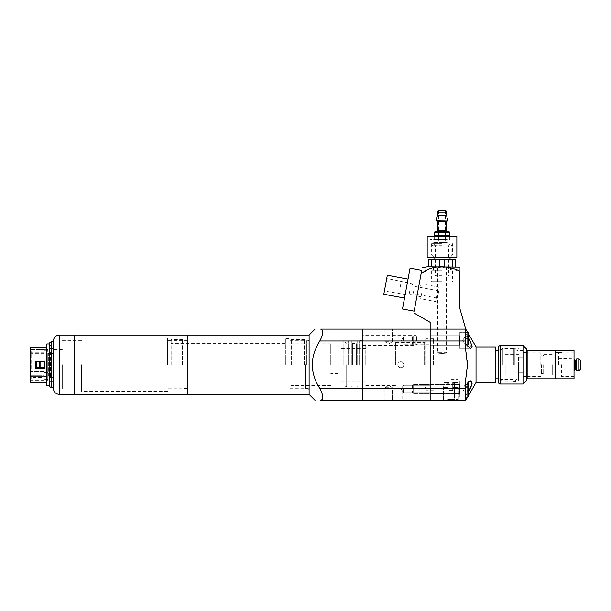 <?xml version="1.0" encoding="UTF-8"?>
<svg xmlns="http://www.w3.org/2000/svg" width="611" height="611" viewBox="0 0 611 611"><rect width="100%" height="100%" fill="white"/><g stroke="black" fill="none" stroke-linecap="round" stroke-linejoin="round"><path stroke-width="0.46" stroke-dasharray="3.06 2.29" d="M442.02 353.586L446.465 352.738C446.725 353.654 437.308 353.654 437.568 352.738L442.02 353.586M450.918 379.576L457.891 379.576L450.918 379.576M450.918 400.342L457.891 400.342L450.918 400.342M468.713 337.768L465.75 333.667L465.75 332.338L465.75 344.222L465.75 332.338L465.75 333.667L471.089 342.336L470.646 348.652L465.75 344.222L465.75 350.515L465.75 329.146L459.816 308.379L459.816 271.047L442.02 267.137L430.702 268.229L421.055 273.957C422.682 265.174 422.682 265.174 421.055 273.957L414.159 311.167M459.816 340.495L459.816 332.338L459.816 340.495M430.152 340.495L430.152 335.745L430.152 340.495M469.706 390.001L465.75 395.821L465.75 397.15L465.75 385.266L470.646 380.836M459.816 388.993L459.816 380.836L459.816 388.993M430.152 388.993L430.152 393.744L430.152 388.993M465.75 344.222L465.75 350.515C468.011 359.94 468.011 369.426 465.75 378.973L465.75 397.15L465.75 395.821L468.713 391.72M427.181 266.847L456.852 266.847M459.816 271.047C459.816 265.51 459.816 265.51 459.816 271.047M465.75 385.266L465.75 378.973L465.75 388.474L430.152 388.474L430.152 400.342L430.152 329.146L465.75 329.146L430.152 329.146L430.152 322.348L413.838 312.924M465.75 388.474L465.75 400.342L362.514 400.342L362.514 329.146L465.75 329.146L465.75 333.667L465.75 329.146M430.152 364.744L430.152 338.784L430.152 364.744M495.414 364.744L495.414 350.653L495.414 364.744M495.414 346.941L495.414 382.547M500.165 384.029L500.165 345.459M502.387 364.744L502.387 348.43L502.387 364.744M514.844 364.744L514.844 348.43L514.844 364.744M517.074 364.744L517.074 350.653L517.074 364.744M518.556 364.744L518.556 380.768L518.556 364.744M433.413 364.744L433.413 338.784L433.413 364.744M465.75 395.821L465.75 400.342L465.75 395.821M476.022 346.941L476.022 382.547M442.02 266.847L433.413 266.847L442.02 266.847M449.138 387.588L449.138 382.547L449.138 390.551L452.698 390.551L449.138 390.551L452.698 390.551L452.698 382.547L452.698 390.551L449.138 390.551L449.138 387.588L443.502 387.588L449.138 387.588L449.138 390.551L449.138 383.349L447.267 383.349L449.138 383.349L449.138 382.547L444.212 382.547L449.138 382.547L446.465 382.547L449.138 382.547L449.138 390.551L452.698 390.551L452.698 382.547L452.698 390.551L449.138 390.551L452.698 390.551L452.698 387.588L458.334 387.588L452.698 387.588L452.698 382.547L457.624 382.547L452.698 382.547L455.363 382.547L452.698 382.547L452.698 383.349L454.561 383.349L452.698 383.349L452.698 390.551L449.138 390.551L449.138 387.588L443.502 387.588L449.138 387.588M450.918 399.541L447.267 399.541L450.918 399.541M450.918 399.411L458.334 399.411L450.918 399.411M452.698 387.588L452.698 382.547L452.698 387.588L458.334 387.588L452.698 387.588M449.138 382.547L444.212 382.547L449.138 382.547M452.698 382.547L457.624 382.547L452.698 382.547M449.138 383.349L447.267 383.349L449.138 383.349M452.698 383.349L454.561 383.349L452.698 383.349M362.514 340.495L362.514 345.391L362.514 340.495M415.908 340.495L415.908 345.391L415.908 340.495M416.626 340.495L416.626 336.783L416.626 340.495M397.814 364.744A2.963 2.963 0 0 1 402.267 362.178A2.963 2.963 0 0 1 402.267 367.31A2.963 2.963 0 0 1 397.814 364.744A2.963 2.963 0 0 1 402.267 362.178A2.963 2.963 0 0 1 402.267 367.31A2.963 2.963 0 0 1 397.814 364.744M388.619 400.342L384.907 400.342L388.619 400.342M388.619 387.741L384.907 387.741L388.619 387.741M388.619 329.146L384.907 329.146L388.619 329.146M388.619 341.748L384.907 341.748L388.619 341.748M406.414 390.849L410.126 390.849L406.414 390.849M406.414 400.342L410.126 400.342L406.414 400.342M403.451 340.495L403.451 336.783L403.451 340.495M403.451 388.993L403.451 392.705L403.451 388.993M319.797 388.474L362.514 388.474L362.514 329.146L320.66 329.146C323.777 329.971 323.494 333.927 319.797 341.014C309.838 356.763 309.838 372.58 319.797 388.474C323.494 395.531 323.777 399.487 320.66 400.342L362.514 400.342L362.514 388.474L430.152 388.474L430.152 329.146M339.074 364.744L339.074 341.014L339.074 364.744M365.775 364.744L365.775 343.978L365.775 364.744M395.439 364.744L395.439 342.496L395.439 364.744M424.217 364.744L424.217 342.496L424.217 364.744M425.699 364.744L425.699 338.784L425.699 364.744M362.514 364.744L362.514 340.121L362.514 364.744M357.175 364.744L357.175 341.014L357.175 364.744M351.829 364.744L351.829 341.014L351.829 364.744M348.568 364.744L348.568 341.014L348.568 364.744M346.193 364.744L346.193 386.106L346.193 364.744M343.825 364.744L343.825 341.014L343.825 364.744M518.556 357.145L523.008 357.145L523.008 372.343L518.556 372.343L523.008 372.343L523.008 357.145L518.556 357.145L518.556 372.343L518.556 357.145M543.775 364.744L543.775 375.131L543.775 364.744M552.672 364.744L552.672 375.131L552.672 364.744M540.804 364.744L540.804 352.875L540.804 364.744M523.008 364.744L523.008 350.577L523.008 364.744M505.205 364.744L505.205 375.131L505.205 364.744M523.008 372.343L523.008 378.835L523.008 372.343M523.008 357.145L523.008 350.653L523.008 357.145M518.556 372.343L518.556 378.835L518.556 372.343M439.973 242.46L445.427 242.46L439.973 242.46M447.435 242.46L432.97 242.46L447.435 242.46M447.435 239.497L432.97 239.497L447.435 239.497M446.71 239.497L434.177 239.497L446.71 239.497M434.597 235.64L449.436 235.64M434.597 232.31L449.436 232.31M435.116 231.424L448.917 231.424M445.083 231.424L436.903 231.424L445.083 231.424M447.137 221.037L445.427 221.037M436.414 221.037L447.619 221.037M437.491 215.11L446.542 215.11M437.491 212.139L446.542 212.139M438.186 210.658L445.847 210.658M444.06 210.658L438.606 210.658L444.06 210.658M442.02 243.056L430.152 243.056L442.02 243.056M442.02 239.497L430.152 239.497L442.02 239.497M442.02 245.744L432.832 245.744L442.02 245.744M427.181 257.292L456.852 257.292M427.181 236.526L456.852 236.526M442.02 236.526L434.597 236.526L442.02 236.526M452.598 259.431L455.363 259.431L455.363 266.847L452.598 266.847L452.598 259.431L444.785 259.431L444.785 266.847L452.598 266.847L431.435 266.847L439.248 266.847L439.248 259.431L431.435 259.431L431.435 266.847L428.67 266.847L428.67 259.431L431.435 259.431M442.02 270.704L431.633 270.704L442.02 270.704M442.02 281.679L431.633 281.679L442.02 281.679M442.02 275.744L435.345 275.744L442.02 275.744M442.02 245.759L435.345 245.759L442.02 245.759M442.02 243.705L431.633 243.705L442.02 243.705M442.02 254.978L431.633 254.978L442.02 254.978M431.633 243.705L431.633 254.978L434.009 257.353L450.024 257.353L452.4 254.978L452.4 243.705M442.02 259.431L434.009 259.431L442.02 259.431M439.248 259.431L444.785 259.431M452.598 266.847L455.363 266.847M428.67 266.847L431.435 266.847M439.248 266.847L444.785 266.847M410.065 268.168L402.496 309.006M387.321 275.263L383.807 294.227M385.564 284.749L386.732 278.471L385.564 284.749M400.136 287.445L401.221 281.61L400.136 287.445M410.073 289.286L408.988 295.121L410.073 289.286M413.861 289.988L413.181 293.631L413.861 289.988M438.072 294.479L439.263 288.056L438.072 294.479M437.193 294.311L435.842 301.605L437.193 294.311M422.025 291.5L420.673 298.794L422.025 291.5M526.858 364.744L526.858 352.432L526.858 364.744M498.675 346.315L498.675 383.173M498.675 364.744L498.675 348.43L498.675 364.744M523.008 345.459L523.008 384.029M526.858 349.171L526.858 380.317M513.217 364.744L513.217 380.768L513.217 364.744M500.279 364.744L500.279 350.027L500.279 364.744M580.45 360.322L580.45 369.166M576.402 359.069L576.402 370.419M576.402 364.744L576.402 359.405L576.402 364.744M574.325 364.744L574.325 370.083M574.325 358.993L574.325 370.503M558.607 364.744L558.607 352.432L558.607 364.744M555.636 364.744L555.636 378.835L555.636 364.744M527.156 350.653L527.156 378.835M574.027 350.653L574.027 378.835M561.57 364.744L561.57 377.01L561.57 364.744M574.027 364.744L574.027 376.613L574.027 364.744M464.856 338.761L464.856 344.787L464.856 342.229L468.713 342.229L468.713 336.203L468.713 344.772L468.713 336.218L464.856 336.203L464.856 338.761L468.713 338.761L468.713 342.229M464.856 344.787L468.713 344.787L468.713 336.203L464.856 336.218L464.856 342.229M464.856 337.936L468.713 337.936M464.856 343.046L468.713 343.046M459.816 339.976L459.816 345.238L459.816 339.976M412.349 340.892L412.349 336.875L412.349 340.892M413.181 340.984L413.181 336.042L413.181 340.984M459.816 341.389L459.816 332.338L459.816 341.389M464.856 344.772L468.713 344.772M464.856 342.145L468.713 342.145M464.856 343.122L468.713 343.122M464.856 338.845L468.713 338.845M464.856 337.86L468.713 337.86M468.713 333.774L468.713 333.224M459.816 344.879L459.816 335.745L459.816 344.879M412.349 337.15L412.349 344.108L412.349 337.15M413.181 336.378L413.181 344.94L413.181 336.378M459.816 332.957L459.816 348.652L459.816 332.957M464.856 386.03L464.856 392.736L464.856 386.03L464.856 391.628L468.713 391.628L468.713 393.27L468.713 387.343L468.713 391.628L464.856 391.628L464.856 385.258L464.856 386.366L468.713 386.366L468.713 384.716L468.713 387.343L464.856 387.343L464.856 393.27L468.713 393.27L468.713 384.716L468.713 387.343L464.856 387.343L464.856 384.716L464.856 388.504L464.856 386.366L468.713 386.366L468.713 393.27L464.856 393.27L464.856 388.504L464.856 391.957L464.856 390.643L468.713 390.643L464.856 390.643L464.856 384.716L468.713 384.716L464.856 384.716L464.856 386.03M468.713 396.264L468.713 381.73L468.713 396.264L468.713 381.73L467.827 380.836L467.827 397.15L467.827 380.836L467.827 397.15L468.713 396.264M459.816 393.385L459.816 384.25L459.816 393.385M412.349 385.648L412.349 392.613L412.349 385.648M413.181 384.884L413.181 393.446L413.181 384.884M459.816 381.455L459.816 397.15L459.816 381.455M309.113 347.292L309.113 394.408L309.113 347.292M338.189 364.744L338.189 341.014L338.189 364.744M359.192 364.744L359.192 341.014L359.192 364.744M330.772 364.744L330.772 343.833L330.772 364.744M291.317 364.744L291.317 339.525L291.317 364.744M304.469 364.744L304.469 339.525L304.469 364.744M309.113 364.744L309.113 339.823L309.113 364.744M285.383 364.744L285.383 338.639L285.383 364.744M288.942 364.744L288.942 338.639L288.942 364.744M171.164 364.744L171.164 339.525L171.164 364.744M182.437 364.744L182.437 339.525L182.437 364.744M183.926 364.744L183.926 341.014L183.926 364.744M187.485 364.744L187.485 340.717L187.485 364.744M187.485 335.08L187.485 394.408L187.485 335.08M74.756 335.08L74.756 394.408L74.756 335.08M167.605 364.744L167.605 338.043L167.605 364.744M62.291 364.744L62.291 389.07L62.291 364.744M53.394 341.014L53.394 388.474M81.576 364.744L81.576 391.445L81.576 364.744M53.394 364.744L53.394 387.733L53.394 364.744M51.553 341.755L51.553 387.733M49.239 343.092L49.239 386.404M49.239 364.744L49.239 345.459L51.316 345.459L51.316 348.858L51.316 348.43L51.316 348.858L49.239 348.858L51.316 348.858L51.316 345.459L49.239 345.459L49.239 364.744M52.798 352.196L52.798 377.354L52.798 352.196L50.423 352.196L49.835 352.791L49.835 376.758L49.835 352.791L50.423 352.196L50.423 377.354L50.423 352.196L52.798 352.196M52.798 364.744L52.798 381.058L52.798 364.744M43.9 378.927L43.9 368.158L35.293 368.158L35.293 361.33L44.786 361.33L35.293 361.33L35.293 368.158L44.786 368.158L44.786 361.33L44.786 368.158L44.786 361.33L44.045 361.33L44.045 350.347L47.757 350.347L47.757 349.156L47.757 350.347L44.045 350.347L44.045 351.149L47.757 351.149L47.757 350.347L47.757 379.576L47.757 351.149L44.045 351.149L44.045 364.744L44.045 361.781L44.045 364.744L44.045 361.781L40.082 361.781L40.082 367.707L35.812 367.707L44.045 367.707L44.045 350.347L44.045 379.576L44.045 361.781L40.082 361.781L40.082 367.707L44.045 367.707L44.045 380.317L43.9 368.158L43.9 372.435L47.757 372.435L47.757 376.559L43.9 376.559L43.9 375.765L31.146 375.765A1184.76 761.55 0 0 1 30.55 376.155A1184.76 761.55 -0 0 0 31.146 375.765L31.146 377.545L43.9 377.545L43.9 378.789L47.757 378.789L47.757 380.233L43.9 380.233L43.9 378.927L31.146 378.927A1184.76 1144.388 0 0 1 30.55 379.515L30.55 378.133A1184.76 1144.388 180 0 0 31.146 377.545M44.045 368.158L44.786 368.158L43.9 368.158L43.9 372.435M37.966 361.781L39.379 361.781L37.966 361.781M35.812 361.781L40.082 361.781L35.812 361.781L40.082 361.781L40.082 367.707L35.812 367.707M37.966 367.707L39.379 367.707L37.966 367.707M44.045 361.781L40.082 361.781M44.045 367.707L44.045 364.744L44.045 367.707L40.082 367.707M47.757 353.326L47.757 376.162L47.757 353.326L49.835 353.326L49.835 376.162L49.835 353.326M47.757 378.789L47.757 380.241L30.55 380.241L30.55 379.515M47.757 349.217L43.9 349.217L43.9 361.33L43.9 356.908L30.55 356.908L30.55 350.485A471.791 471.791 -133.8 0 1 31.146 351.104A471.791 471.791 0 0 0 30.55 350.485L30.55 349.713L47.757 349.713M47.757 375.421L47.757 354.067L47.757 375.421L48.353 376.017L48.353 353.471L48.353 376.017L49.835 376.017M43.9 357.779L31.146 357.779A1184.76 761.55 -0 0 0 30.55 357.397L30.55 356.908M47.757 349.79L43.9 349.79L43.9 351.104L31.146 351.104L31.146 371.671A1184.76 761.55 180 0 1 30.55 372.061A1184.76 761.55 180 0 0 31.146 371.671L31.146 357.779M43.9 356.908L43.9 349.713L30.55 349.713L30.55 349.156L30.55 376.636L30.55 357.397M47.757 372.435L43.9 372.542M43.9 371.671L31.146 371.671L43.9 371.671M47.757 372.542L47.757 376.636L30.55 376.636L43.9 376.636M43.9 352.822L30.55 352.822M43.9 353.693L31.146 353.693A1184.76 761.55 180 0 0 30.55 353.303M44.045 361.33L43.9 351.104L31.146 351.104L31.146 353.693M43.9 349.713L43.9 349.217M43.9 377.545L43.9 375.765L31.146 375.765L31.146 378.965L30.55 379.561M47.757 378.858L30.55 378.858L30.55 380.241M30.55 378.133L30.55 378.858M43.9 349.79L43.9 361.33L35.293 361.33L35.293 368.158L43.9 368.158L43.9 380.233M31.146 378.927L43.9 378.965M43.9 376.559L43.9 378.789M30.55 347.094L30.55 382.394M46.864 347.094L46.864 382.394L46.864 347.094M49.835 351.989L49.835 377.499L49.835 351.989L52.798 351.989M49.835 353.387L49.835 352.791L49.835 353.387M49.239 343.978L49.239 385.51L49.239 343.978M46.864 343.978L46.864 385.51M49.835 353.471L52.798 353.471L48.353 353.471L47.757 354.067M465.75 341.014L319.797 341.014M362.216 364.744L362.216 341.014L362.216 364.744M356.58 364.744L356.58 343.535L356.58 364.744M352.425 364.744L352.425 343.535L352.425 364.744M543.179 364.744L543.179 373.642L543.179 364.744M541.399 364.744L541.399 373.642L541.399 364.744M446.358 238.87L434.772 238.87L446.358 238.87M437.491 230.828L446.542 230.828M437.491 221.633L446.542 221.633M436.269 220.861L447.764 220.861M526.567 364.744L526.567 376.758L526.567 364.744M517.96 364.744L517.96 348.133L517.96 364.744M513.805 364.744L513.805 348.133L513.805 364.744M579.014 358.84L579.014 370.648M576.708 358.772L576.708 370.717M575.814 360.001L575.814 369.495M574.92 360.001L574.92 369.495M558.607 357.656L559.18 358.245L574.027 358.695L574.042 370.793L559.18 371.244L559.18 358.245L559.18 371.244L558.607 371.832M465.75 332.338L459.816 332.338L467.827 332.338L467.827 347.063M459.518 340.006L459.518 344.94L459.518 340.006M459.518 344.604L459.518 336.042L459.518 344.604M467.827 382.425L467.827 380.836L468.713 381.73M459.518 393.11L459.518 384.548L459.518 393.11M305.607 364.744L305.607 388.825L305.607 364.744M306.447 364.744L306.447 341.014L306.447 364.744M307.929 364.744L307.929 341.014L307.929 364.744M59.328 335.08L59.328 394.408M446.465 266.847L446.465 352.738L437.568 352.738L437.568 266.847M443.945 379.576L443.945 400.342L443.945 379.576M457.891 379.576L457.891 400.342L457.891 379.576M430.152 345.238L459.816 345.238L430.152 345.238M430.152 335.745L459.816 335.745L430.152 335.745M467.827 397.15L465.75 397.15M459.816 380.836L470.554 380.836L459.816 380.836M430.152 393.744L459.816 393.744L430.152 393.744M430.152 384.25L459.816 384.25L430.152 384.25M523.008 350.653L517.074 350.653L514.844 348.43L502.387 348.43L500.165 350.653L498.675 350.653M523.008 378.835L517.074 378.835L514.844 381.058L502.387 381.058L500.165 378.835L498.675 378.835M433.413 338.784L425.699 338.784M433.413 390.704L425.699 390.704M468.713 334.286L467.591 332.338M468.713 395.202L467.591 397.15M447.267 399.541L446.465 400.342L447.267 399.541L447.267 383.349L446.465 382.547L447.267 383.349L447.267 399.541M454.561 399.541L455.363 400.342L454.561 399.541L454.561 383.349L455.363 382.547L454.561 383.349L454.561 399.541M457.402 400.342L458.334 399.411L458.334 387.588L457.624 382.547L458.334 387.588L458.334 399.411L457.402 400.342M444.434 400.342L443.502 399.411L443.502 387.588L444.212 382.547L443.502 387.588L443.502 399.411L444.434 400.342M362.514 345.391L415.908 345.391L416.626 344.199L430.152 344.199L403.451 344.199L401.221 340.495L403.451 336.783L430.152 336.783L416.626 336.783L415.908 335.599L362.514 335.599M384.907 387.741L384.907 400.342L384.907 387.741L388.619 385.51L392.323 387.741L392.323 400.342L392.323 387.741L388.619 385.51L384.907 387.741M392.323 341.748L392.323 329.146L392.323 341.748L388.619 343.978L384.907 341.748L384.907 329.146L384.907 341.748L388.619 343.978L392.323 341.748M402.71 390.849L402.71 400.342L402.71 390.849M410.126 390.849L410.126 400.342L410.126 390.849M403.451 392.705L430.152 392.705L403.451 392.705L401.221 388.993L403.451 385.289L430.152 385.289L403.451 385.289L401.221 388.993L403.451 392.705M365.775 348.43L339.074 348.43M365.775 381.058L339.074 381.058M395.439 343.978L365.775 343.978M395.439 385.51L365.775 385.51M425.699 341.9L424.217 342.496L395.439 342.496M425.699 387.588L424.217 386.992L395.439 386.992M357.175 341.014L362.514 340.717M357.175 388.474L362.514 388.772M351.829 342.939L352.425 343.535L356.58 343.535L357.175 342.939M351.829 386.549L352.425 385.953L356.58 385.953L357.175 386.549M351.829 341.014L348.568 341.014L346.193 343.382L343.825 341.014L339.074 341.014M351.829 388.474L348.568 388.474L346.193 386.106L343.825 388.474L339.074 388.474M543.775 375.131L552.672 375.131M543.775 354.365L552.672 354.365M540.804 355.251L541.399 355.846L543.179 355.846L543.775 355.251M540.804 374.238L541.399 373.642L543.179 373.642L543.775 374.238M523.008 376.613L526.858 376.613M527.156 376.613L540.804 376.613M523.008 352.875L526.858 352.875M527.156 352.875L540.804 352.875M505.205 375.131L518.556 375.131M505.205 354.365L518.556 354.365M432.97 239.497L432.97 242.46M451.063 239.497L451.063 242.46M449.383 236.526L449.261 238.87L449.856 239.497M434.65 236.526L434.772 238.87L434.177 239.497M438.606 210.658L438.606 242.46M445.427 210.658L445.427 242.46M430.152 239.497L430.152 243.056L432.832 245.744L432.832 257.292M453.881 239.497L453.881 243.056L451.201 245.744L451.201 257.292M434.597 236.526L434.597 239.497M449.436 236.526L449.436 239.497M431.633 270.704L431.633 281.679M452.4 270.704L452.4 281.679M439.049 275.744L439.049 281.679M444.984 275.744L444.984 281.679M434.154 243.705L435.345 245.759L435.345 275.744M449.879 243.705L448.688 245.759L448.688 275.744M433.413 266.847L433.413 270.704M450.62 266.847L450.62 270.704M438.744 290.828L414.533 286.345L411.15 283.451L386.732 278.471M437.4 298.122L413.181 293.631L408.988 295.121L384.403 291.019M439.263 288.056L438.545 287.025L423.377 284.214M436.88 300.895L435.842 301.605L420.673 298.794M423.003 286.254L418.917 285.497M421.055 296.755L416.969 295.999M523.008 376.758L526.858 377.056M523.008 352.73L526.858 352.432M523.008 350.577L518.556 350.577M523.008 378.912L518.556 378.912M513.217 348.728L513.805 348.133L517.96 348.133L518.556 348.728M513.217 380.768L513.805 381.356L517.96 381.356L518.556 380.768M513.217 350.027L500.279 350.027L498.675 348.43M513.217 379.462L500.279 379.462L498.675 381.058M558.607 352.432L555.636 352.432M558.607 377.056L555.636 377.056M561.57 352.478L555.636 352.478M561.57 377.01L555.636 377.01M574.027 352.875L561.57 352.875M574.027 376.613L561.57 376.613M462.703 340.495L464.856 344.23L462.703 340.495L464.856 336.753L462.703 340.495M467.827 348.652L468.713 347.758L467.827 348.652L459.816 348.652L467.827 348.652M459.518 336.042L413.181 336.042L459.518 336.042M459.518 344.94L413.181 344.94L459.518 344.94M412.349 344.108L413.181 344.94L412.349 344.108M412.349 336.875L413.181 336.042L412.349 336.875M462.703 388.993L464.856 392.736L462.703 388.993L464.856 385.258L462.703 388.993M459.518 393.446L413.181 393.446L459.518 393.446M459.518 384.548L413.181 384.548L459.518 384.548M412.349 392.613L413.181 393.446L412.349 392.613M412.349 385.381L413.181 384.548L412.349 385.381M362.514 340.121L359.192 341.014L338.189 341.014M362.514 389.367L359.192 388.474L338.189 388.474M338.189 355.846L330.772 355.846M338.189 373.642L330.772 373.642M330.772 343.833L291.317 343.833M330.772 385.656L291.317 385.656M309.113 339.823L307.929 341.014L306.447 341.014L304.469 339.525L291.317 339.525M309.113 389.665L307.929 388.474L306.447 388.474L304.469 389.963L291.317 389.963M288.942 338.639L285.383 338.639M288.942 390.849L285.383 390.849M285.383 343.382L171.164 343.382M285.383 386.106L171.164 386.106M187.485 341.014L183.926 341.014L182.437 339.525L171.164 339.525M187.485 388.474L183.926 388.474L182.437 389.963L171.164 389.963M309.113 340.778L288.942 340.778M309.113 388.711L288.942 388.711M187.485 340.717L167.605 340.717M187.485 388.772L167.605 388.772M167.605 338.043L81.576 338.043M167.605 391.445L81.576 391.445M62.291 349.614L53.394 349.614M62.291 379.874L53.394 379.874M81.576 340.419L62.291 340.419M81.576 389.07L62.291 389.07M53.394 348.278L49.239 348.278M53.394 381.211L49.239 381.211M47.757 379.576L44.045 379.576M36.561 361.781L36.561 367.707L36.561 361.781M39.379 361.781L39.379 367.707L39.379 361.781M49.835 376.758L50.423 377.354L52.798 377.354M47.757 349.156L30.55 349.156M49.835 376.162L47.757 376.162M52.798 377.499L49.835 377.499M49.239 381.058L52.798 381.058M51.316 348.43L52.798 348.43"/><path stroke-width="0.92" d="M465.75 344.222L470.646 348.66L472.158 346.238L468.713 337.768M471.287 380.974L472.005 384.311L469.706 390.001M468.713 391.72L472.158 383.273L470.646 380.836L465.75 385.266M459.816 267.144L427.181 266.847L422.216 267.702M421.727 270.329L410.065 268.168L402.496 309.006L414.159 311.167L421.055 273.957C422.682 265.174 422.682 265.174 421.055 273.957C431.106 264.487 448.107 265.441 459.816 271.047C459.816 265.51 459.816 265.51 459.816 271.047L459.816 308.379L465.75 329.146L465.75 341.014L430.152 341.014L430.152 329.146L430.152 400.342L465.75 400.342L465.75 378.973L467.461 364.744L465.75 350.515L465.75 341.014M413.838 312.924L430.152 322.348L430.152 329.146L465.75 329.146L467.591 332.338M476.022 346.941L476.022 382.547L495.414 382.547L495.414 346.941L476.022 346.941L468.713 334.286M319.797 388.474L362.514 388.474L362.514 400.342L320.66 400.342C313.344 400.342 313.344 400.342 320.66 400.342C313.344 400.342 313.344 400.342 320.66 400.342C323.777 399.518 323.494 395.561 319.797 388.474C309.838 372.725 309.838 356.908 319.797 341.014C323.494 333.957 323.777 330.001 320.66 329.146L362.514 329.146L362.514 388.474L362.514 329.146L430.152 329.146M465.75 388.474L362.514 388.474L362.514 400.342L430.152 400.342L430.152 341.014L319.797 341.014M449.383 236.526L449.436 235.64L434.597 235.64L434.65 236.526M434.597 232.31L435.116 231.424L448.917 231.424L449.436 232.31L434.597 232.31L434.597 235.64M445.427 221.037L447.137 221.037L446.542 221.633L437.491 221.633L437.491 230.828L436.903 231.424M447.619 221.037L436.269 220.861L447.619 221.037M446.542 212.139L437.491 212.139L438.186 210.658L445.847 210.658L446.542 212.139L446.542 215.11L437.491 215.11L436.269 220.861M456.852 257.292L427.181 257.292L427.181 236.526L456.852 236.526L456.852 257.292M431.435 266.847L431.435 259.431L428.67 259.431L428.67 266.847M431.435 259.431L439.248 259.431L439.248 266.847M444.785 266.847L444.785 259.431L452.598 259.431L452.598 266.847M455.363 266.847L455.363 259.431L452.598 259.431M450.024 259.431L450.024 257.353L434.009 257.353L434.009 259.431M444.785 259.431L439.248 259.431M404.52 298.061L383.807 294.227L387.321 275.263L408.033 279.105M498.675 383.173L498.675 346.315L500.165 345.459L500.165 384.029L498.675 383.173M523.008 345.459L526.858 349.171L526.858 380.317L523.008 384.029L523.008 345.459L500.165 345.459M579.014 358.84L579.014 370.648L580.45 369.166L580.45 360.322L579.014 358.84L576.708 358.772L576.708 370.717L576.708 358.772M576.402 359.405L575.814 360.001L575.814 369.495L574.325 370.083L574.027 358.695L574.042 370.793L574.325 364.744M555.636 364.744L555.636 350.653L527.156 350.653L527.156 378.835L555.636 378.835L555.636 364.744M555.636 378.835L555.636 350.653L574.027 350.653L574.027 378.835L555.636 378.835M467.827 347.063L467.827 332.338L468.713 333.224L468.713 338.761M465.75 332.338L467.827 332.338L468.713 333.224L468.713 344.787M468.713 333.224L468.713 333.774M468.713 381.638L468.713 396.264L467.827 397.15L467.827 382.425M315.047 400.342L309.113 394.408L187.485 394.408L187.485 335.08L309.113 335.08L309.113 394.408L309.113 335.08L315.047 329.146M320.66 329.146C313.344 329.146 313.344 329.146 320.66 329.146C313.344 329.146 313.344 329.146 320.66 329.146M59.328 394.408L74.756 394.408L74.756 335.08L187.485 335.08L187.485 394.408L74.756 394.408L74.756 335.08L59.328 335.08C55.723 335.431 53.745 337.409 53.394 341.014L53.394 388.474C53.745 392.079 55.723 394.057 59.328 394.408L59.328 335.08M53.394 387.733L51.553 387.733L51.553 341.755L53.394 341.755M51.553 387.733L49.239 386.404L49.239 343.092L51.553 341.755M44.045 368.158L44.045 361.33M44.045 361.781L35.812 361.781L35.812 367.707L35.812 361.781M44.045 367.707L40.082 367.707L40.082 361.781M40.082 367.707L35.812 367.707M46.864 382.394L30.55 382.394L30.55 347.094L46.864 347.094M35.293 361.33L35.293 368.158L44.786 368.158L44.786 361.33L35.293 361.33M49.239 385.51L46.864 385.51L46.864 343.978L49.239 343.978M446.542 221.633L446.542 230.828L437.491 230.828M574.92 369.495L574.92 360.001L574.325 359.405M498.675 350.653L495.414 350.653M498.675 378.835L495.414 378.835M476.022 382.547L468.713 395.202M467.591 397.15L465.75 400.342M449.436 232.31L449.436 235.64M446.542 230.828L447.137 231.424M437.491 221.633L436.903 221.037M446.542 215.11L447.764 220.861M437.491 212.139L437.491 215.11M523.008 384.029L500.165 384.029M579.014 370.648L576.708 370.717M575.814 369.495L576.402 370.083M575.814 360.001L574.92 360.001M465.75 397.15L467.827 397.15"/></g></svg>
